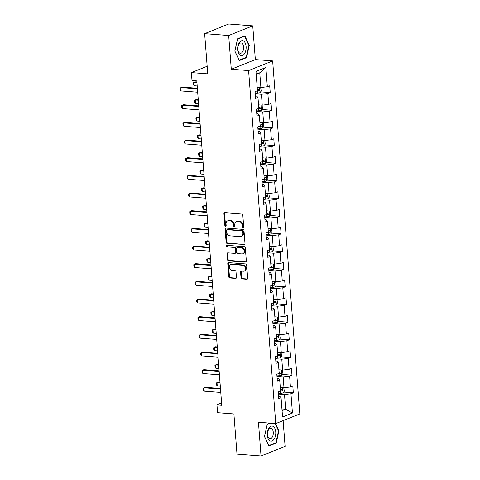 <?xml version="1.0" encoding="UTF-8"?>
<svg xmlns="http://www.w3.org/2000/svg" width="480" height="480" viewBox="0 0 480 480"><rect width="100%" height="100%" fill="white"/><g stroke="black" fill="none" stroke-linecap="round" stroke-linejoin="round"><path stroke-width="0.72" d="M243.114 227.61A0.798 0.636 -111.9 0 0 243.714 226.878L242.808 215.07A1.14 0.912 -111.9 0 0 241.776 213.888L224.784 212.586A1.14 0.912 -111.9 0 0 223.926 213.624L224.832 225.432A0.798 0.636 -111.9 0 0 226.158 225.534L226.038 224.004A3.654 2.922 -111.9 0 1 227.7 220.842A3.654 2.922 -111.9 0 1 228.786 220.68L230.202 220.788A3.654 2.922 -111.9 0 1 233.496 224.574L233.616 226.104A0.798 0.636 -111.9 0 0 234.936 226.206L234.816 224.676A3.654 2.922 -111.9 0 1 236.478 221.514A3.654 2.922 -111.9 0 1 237.564 221.352L238.98 221.46A3.654 2.922 -111.9 0 1 242.274 225.252L242.394 226.782A0.798 0.636 -111.9 0 0 243.114 227.61M241.014 277.74A1.14 0.912 -111.9 0 0 242.04 278.922L246.81 279.288A1.14 0.912 -111.9 0 0 247.668 278.25L246.66 265.14A1.14 0.912 -111.9 0 0 245.628 263.952L228.636 262.65A1.14 0.912 -111.9 0 0 227.778 263.688L228.786 276.804A1.14 0.912 -111.9 0 0 229.818 277.986L235.572 278.43A1.14 0.912 -111.9 0 0 236.436 277.392L236.004 271.776A1.14 0.912 -111.9 0 0 234.972 270.594L232.116 270.372A3.054 2.442 -111.9 0 1 229.452 267.768A3.054 2.442 -111.9 0 1 230.748 264.564A3.054 2.442 -111.9 0 1 231.66 264.426L242.844 265.29A3.054 2.442 -111.9 0 1 245.514 267.894A3.054 2.442 -111.9 0 1 244.212 271.098A3.054 2.442 -111.9 0 1 243.306 271.236L241.44 271.092A1.14 0.912 -111.9 0 0 240.582 272.13L241.014 277.74L241.662 277.482A1.14 0.912 -111.9 0 0 242.694 278.664L247.44 279.03L246.81 279.288M228.684 35.502L231.282 69.24L255.342 59.586L252.744 25.848L228.684 35.502L204.642 33.654L207.738 73.848L191.388 72.594L191.994 80.514L196.806 80.886L221.754 405.15L216.948 404.778L217.554 412.704L233.904 413.958L237 454.152L261.042 456L285.102 446.346L283.122 420.636M231.282 69.24L248.592 70.566L275.76 423.588L258.444 422.262L261.042 456M244.152 244.728A1.14 0.912 -111.9 0 0 245.01 243.69L243.996 230.574A1.14 0.912 -111.9 0 0 242.97 229.392L225.978 228.09A1.14 0.912 -111.9 0 0 225.12 229.128L226.128 242.238A1.14 0.912 -111.9 0 0 227.154 243.426L244.77 244.482L227.808 243.162L227.154 243.426M245.328 247.86L246.336 260.97A1.14 0.912 -111.9 0 1 245.478 262.008L228.486 260.706A1.14 0.912 -111.9 0 1 227.454 259.524L227.028 253.908A1.14 0.912 -111.9 0 1 227.886 252.87L234.774 253.398A1.14 0.912 -111.9 0 0 235.632 252.36L235.35 248.64A1.14 0.912 -111.9 0 0 234.318 247.452L227.142 246.9A0.798 0.636 -111.9 0 1 227.022 245.346L244.302 246.672A1.14 0.912 -111.9 0 1 245.328 247.86M204.642 33.654L228.702 24L252.744 25.848M248.592 70.566L272.652 60.918L299.82 413.934L275.76 423.588M283.692 392.106L293.334 392.844L292.812 386.052L290.436 387L289.602 376.134L291.978 375.18L291.45 368.388L289.08 369.342L288.246 358.47L290.616 357.522L290.094 350.724L287.718 351.678L286.884 340.806L289.26 339.858L288.732 333.066L286.362 334.014L285.528 323.148L287.898 322.194L287.376 315.402L285 316.356L284.166 305.484L286.542 304.53L286.014 297.738L283.644 298.692L282.81 287.82L285.18 286.872L284.658 280.074L282.282 281.028L281.448 270.162L283.824 269.208L283.296 262.416L280.926 263.364L280.086 252.498L282.462 251.544L281.94 244.752L279.564 245.706L278.73 234.834L281.106 233.88L280.578 227.088L278.208 228.042L277.368 217.17L279.744 216.222L279.222 209.424L276.846 210.378L276.012 199.512L278.388 198.558L277.86 191.766L275.49 192.714L274.65 181.848L277.026 180.894L276.504 174.102L274.128 175.056L273.294 164.184L275.67 163.236L275.142 156.438L272.772 157.392L271.932 146.526L274.308 145.572L273.786 138.78L271.41 139.728L270.576 128.862L272.952 127.908L272.424 121.116L270.054 122.07L269.214 111.198L271.59 110.244L271.068 103.452L268.692 104.406L267.858 93.534L270.228 92.586L269.706 85.788L267.336 86.742L265.854 67.494L255.972 71.46L257.448 90.708L255.078 91.662L255.6 98.454L257.976 97.5L256.728 96.162L255.414 96.06M293.334 392.844L290.964 393.798L292.44 413.046L282.558 417.012L281.076 397.764L278.706 398.712L278.184 391.92L280.554 390.966L279.72 380.1L277.344 381.054L276.822 374.256L279.198 373.308L278.358 362.436L275.988 363.39L275.466 356.598L277.836 355.644L277.002 344.772L274.626 345.726L274.104 338.934L276.48 337.98L275.64 327.114L273.27 328.062L272.748 321.27L275.118 320.322L274.284 309.45L271.908 310.404L271.386 303.612L273.762 302.658L272.922 291.786L270.552 292.74L270.03 285.948L272.4 284.994L271.566 274.128L269.19 275.076L268.668 268.284L271.044 267.33L270.204 256.464L267.834 257.418L267.306 250.62L269.682 249.672L268.848 238.8L266.472 239.754L265.95 232.962L268.326 232.008L267.486 221.136L265.116 222.09L264.588 215.298L266.964 214.344L266.13 203.478L263.754 204.426L263.232 197.634L265.608 196.68L264.768 185.814L262.398 186.768L261.87 179.97L264.246 179.022L263.412 168.15L261.036 169.104L260.514 162.312L262.89 161.358L262.05 150.486L259.68 151.44L259.152 144.648L261.528 143.694L260.694 132.828L258.318 133.776L257.796 126.984L260.172 126.036L259.332 115.164L256.962 116.118L256.434 109.326L258.81 108.372L257.976 97.5M276.99 376.41L283.152 376.884L283.992 387.75L280.284 387.468M277.158 378.66L278.472 378.762L279.72 380.1M283.992 387.75L290.436 387M283.152 376.884L289.602 376.134M275.628 358.746L281.796 359.22L282.63 370.086L278.928 369.804M275.802 360.996L277.116 361.098L278.358 362.436M282.63 370.086L289.08 369.342M281.796 359.22L288.246 358.47M274.272 341.082L280.434 341.556L281.274 352.428L277.566 352.14M274.44 343.338L275.754 343.434L277.002 344.772M281.274 352.428L287.718 351.678M280.434 341.556L286.884 340.806M272.91 323.424L279.078 323.892L279.912 334.764L276.21 334.482M273.084 325.674L274.398 325.776L275.64 327.114M279.912 334.764L286.362 334.014M279.078 323.892L285.528 323.148M271.554 305.76L277.716 306.234L278.556 317.1L274.848 316.818M271.722 308.01L273.036 308.112L274.284 309.45M278.556 317.1L285 316.356M277.716 306.234L284.166 305.484M270.192 288.096L276.36 288.57L277.194 299.442L273.492 299.154M270.366 290.346L271.68 290.448L272.922 291.786M277.194 299.442L283.644 298.692M276.36 288.57L282.81 287.82M268.836 270.432L274.998 270.906L275.838 281.778L272.13 281.49M269.004 272.688L270.318 272.784L271.566 274.128M275.838 281.778L282.282 281.028M274.998 270.906L281.448 270.162M267.474 252.774L273.642 253.248L274.476 264.114L270.774 263.832M267.648 255.024L268.962 255.126L270.204 256.464M274.476 264.114L280.926 263.364M273.642 253.248L280.086 252.498M266.118 235.11L272.28 235.584L273.12 246.45L269.412 246.168M266.286 237.36L267.6 237.462L268.848 238.8M273.12 246.45L279.564 245.706M272.28 235.584L278.73 234.834M264.756 217.446L270.924 217.92L271.758 228.792L268.056 228.504M264.93 219.696L266.238 219.798L267.486 221.136M271.758 228.792L278.208 228.042M270.924 217.92L277.368 217.17M263.4 199.782L269.562 200.256L270.402 211.128L266.694 210.846M263.568 202.038L264.882 202.134L266.13 203.478M270.402 211.128L276.846 210.378M269.562 200.256L276.012 199.512M262.038 182.124L268.206 182.598L269.04 193.464L265.338 193.182M262.212 184.374L263.52 184.476L264.768 185.814M269.04 193.464L275.49 192.714M268.206 182.598L274.65 181.848M260.682 164.46L266.844 164.934L267.684 175.8L263.976 175.518M260.85 166.71L262.164 166.812L263.412 168.15M267.684 175.8L274.128 175.056M266.844 164.934L273.294 164.184M259.32 146.796L265.488 147.27L266.322 158.142L262.62 157.854M259.494 149.052L260.802 149.148L262.05 150.486M266.322 158.142L272.772 157.392M265.488 147.27L271.932 146.526M257.964 129.138L264.126 129.606L264.966 140.478L261.258 140.196M258.132 131.388L259.446 131.49L260.694 132.828M264.966 140.478L271.41 139.728M264.126 129.606L270.576 128.862M256.602 111.474L262.77 111.948L263.604 122.814L259.902 122.532M256.776 113.724L258.084 113.826L259.332 115.164M263.604 122.814L270.054 122.07M262.77 111.948L269.214 111.198M255.24 93.81L261.408 94.284L262.248 105.156L258.54 104.868M262.248 105.156L268.692 104.406M261.408 94.284L267.858 93.534M265.854 67.494L259.752 72.774L260.886 87.492L257.184 87.204M260.886 87.492L267.336 86.742M255.342 59.586L272.652 60.918M221.586 402.918L216.948 404.778M207.15 66.264L191.388 72.594M259.752 72.774L256.182 74.208M281.94 408.978L285.648 409.26L284.514 394.542L278.346 394.068M282.072 410.694L285.648 409.26L292.44 413.046M278.52 396.324L279.834 396.42L281.076 397.764M284.514 394.542L290.964 393.798M260.586 91.842L270.228 92.586M261.948 109.506L271.59 110.244M263.304 127.17L272.952 127.908M264.666 144.828L274.308 145.572M266.022 162.492L275.67 163.236M267.384 180.156L277.026 180.894M268.74 197.82L278.388 198.558M270.102 215.478L279.744 216.222M271.458 233.142L281.106 233.88M272.82 250.806L282.462 251.544M274.176 268.464L283.824 269.208M275.538 286.128L285.18 286.872M276.894 303.792L286.542 304.53M278.256 321.456L287.898 322.194M279.612 339.114L289.26 339.858M280.974 356.778L290.616 357.522M282.33 374.442L291.978 375.18M234.822 51.132L239.286 60.6L246.528 57.696L249.312 45.312L244.848 35.844L237.606 38.748L234.822 51.132M269.802 423.132L267.258 424.152L264.474 436.53L268.938 446.004L276.186 443.094L278.97 430.716L275.604 423.576M248.844 45.276L249.312 45.312M245.604 57.624L246.528 57.696M275.262 443.028L276.186 443.094M278.496 430.68L278.97 430.716M243.63 227.322A0.798 0.636 -111.9 0 1 243.042 226.518L242.928 224.988A3.654 2.922 -111.9 0 0 239.634 221.202L238.98 221.46M236.478 221.514L237.126 221.256A3.654 2.922 -111.9 0 1 238.212 221.094L239.634 221.202M227.7 220.842L228.348 220.584A3.654 2.922 -111.9 0 1 229.434 220.422L230.85 220.53A3.654 2.922 -111.9 0 1 234.144 224.316L234.264 225.846A0.798 0.636 -111.9 0 0 234.846 226.644M224.802 212.586A1.14 0.912 -111.9 0 0 224.574 213.36L225.486 225.168A0.798 0.636 -111.9 0 0 226.068 225.972M225.996 228.09A1.14 0.912 -111.9 0 0 225.768 228.864L226.776 241.98A1.14 0.912 -111.9 0 0 227.808 243.162M242.772 231.696A0.798 0.636 -111.9 0 0 242.052 230.868L227.136 229.722A0.798 0.636 -111.9 0 0 226.536 230.448L226.656 232.062A3.654 2.922 -111.9 0 0 229.95 235.848L240.15 236.634A3.654 2.922 -111.9 0 0 241.236 236.472A3.654 2.922 -111.9 0 0 242.898 233.31L242.772 231.696L243.42 231.438A0.798 0.636 -111.9 0 0 242.7 230.61L242.052 230.868M226.896 229.758L227.55 229.5A0.798 0.636 -111.9 0 1 227.784 229.464L242.7 230.61M241.236 236.472L241.884 236.208A3.654 2.922 -111.9 0 0 243.546 233.046L242.898 233.31M243.42 231.438L243.546 233.046M246.114 261.75L229.134 260.442L228.486 260.706M227.904 252.87A1.14 0.912 -111.9 0 0 227.676 253.65L228.108 259.26A1.14 0.912 -111.9 0 0 229.134 260.442M235.116 253.35L235.764 253.086A1.14 0.912 -111.9 0 0 236.286 252.102L235.998 248.376A1.14 0.912 -111.9 0 0 234.966 247.194L227.142 246.9M227.166 245.358A0.798 0.636 -111.9 0 0 227.796 246.642M241.926 253.95A3.054 2.442 -111.9 0 0 242.838 253.812A3.054 2.442 -111.9 0 0 244.134 250.614A3.054 2.442 -111.9 0 0 241.47 248.004L237.528 247.698A1.14 0.912 -111.9 0 0 236.67 248.736L236.958 252.462A1.14 0.912 -111.9 0 0 237.984 253.644L241.926 253.95M242.838 253.812L243.486 253.554A3.054 2.442 -111.9 0 0 244.788 250.35A3.054 2.442 -111.9 0 0 242.118 247.74L241.47 248.004M237.186 247.752L237.84 247.488A1.14 0.912 -111.9 0 1 238.176 247.44L242.118 247.74M241.458 271.092A1.14 0.912 -111.9 0 0 241.23 271.866L241.662 277.482M244.212 271.098L244.86 270.834A3.054 2.442 -111.9 0 0 246.162 267.636A3.054 2.442 -111.9 0 0 243.498 265.026L242.844 265.29M230.748 264.564L231.402 264.306A3.054 2.442 -111.9 0 1 232.308 264.168L243.498 265.026M228.654 262.65A1.14 0.912 -111.9 0 0 228.426 263.43L229.434 276.54A1.14 0.912 -111.9 0 0 230.466 277.728L236.208 278.166M258.372 87.3A3.084 0.678 175.6 0 1 257.202 87.45M260.664 87.474L261.21 90.996L259.998 92.652A3.084 0.678 175.6 0 1 257.436 93.126L255.204 93.282M256.686 91.014L257.274 90.972A3.084 0.678 -4.4 0 0 259.224 90.684C259.848 90.042 259.812 89.592 259.122 89.328A3.084 0.678 175.6 0 1 257.364 89.598M258.348 89.484L257.838 90.576A1.572 0.348 175.6 0 1 257.442 90.624M196.89 81.996L195.054 81.858L193.884 82.326L194.148 85.722L197.196 85.956M194.148 85.722L193.32 84.582L193.188 82.884L193.884 82.326L196.932 82.56M197.676 92.208L181.14 90.942L180.312 89.802L180.18 88.098L182.052 87.072L197.37 88.248M181.14 90.942L180.882 87.546L197.412 88.812M240.252 55.428A7.566 4.236 94.4 0 0 245.82 50.418A7.566 4.236 94.4 0 0 243.498 40.986A7.566 4.236 94.4 0 0 237.93 45.996A7.566 4.236 94.4 0 0 240.252 55.428M239.628 53.064A5.178 2.898 94.4 0 0 240.342 53.286A5.178 2.898 94.4 0 0 243.552 48.996A5.178 2.898 94.4 0 0 241.848 43.176A5.178 2.898 94.4 0 0 241.134 42.954A5.178 2.898 94.4 0 0 237.918 47.244A5.178 2.898 94.4 0 0 239.628 53.064M237.552 39.03L244.572 36.21L248.892 45.39L246.198 57.384L239.178 60.204L234.852 51.024L237.552 39.03M244.032 36.174L244.572 36.21M275.754 431.916A7.566 4.236 94.4 0 0 270.966 426.252A7.566 4.236 94.4 0 0 267.3 435.306A7.566 4.236 94.4 0 0 272.094 440.97A7.566 4.236 94.4 0 0 275.754 431.916M273.282 432.36A5.178 2.898 94.4 0 0 270.786 428.358A5.178 2.898 94.4 0 0 267.498 434.682A5.178 2.898 94.4 0 0 269.994 438.69A5.178 2.898 94.4 0 0 273.282 432.36M268.746 445.596L264.51 436.428L267.204 424.434L270.342 423.174M275.136 423.54L278.55 430.794L275.856 442.788L268.836 445.602M259.734 104.958A3.084 0.678 175.6 0 1 258.558 105.114M262.026 105.138L262.566 108.66L261.354 110.31A3.084 0.678 175.6 0 1 258.798 110.79L256.56 110.946M258.042 108.678L258.63 108.636A3.084 0.678 -4.4 0 0 260.586 108.348C261.204 107.706 261.174 107.25 260.478 106.986A3.084 0.678 175.6 0 1 258.726 107.262M259.704 107.142L259.2 108.24A1.572 0.348 175.6 0 1 258.804 108.288M198.246 99.66L196.416 99.516L195.246 99.99L195.504 103.386L198.552 103.62M195.504 103.386L194.676 102.246L194.544 100.542L195.246 99.99L198.294 100.224M261.09 122.622A3.084 0.678 175.6 0 1 259.92 122.772M263.382 122.796L263.928 126.318L262.716 127.974A3.084 0.678 175.6 0 1 260.154 128.448L257.922 128.61M259.404 126.342L259.992 126.3A3.084 0.678 -4.4 0 0 261.942 126.012C262.566 125.37 262.53 124.914 261.84 124.65A3.084 0.678 175.6 0 1 260.082 124.926M261.066 124.806L260.556 125.904A1.572 0.348 175.6 0 1 260.16 125.952M199.608 117.318L197.772 117.18L196.602 117.648L196.866 121.044L199.914 121.278M196.866 121.044L196.038 119.904L195.906 118.206L196.602 117.648L199.65 117.882M199.032 109.872L182.502 108.6L181.674 107.46L181.542 105.762L183.408 104.736L198.732 105.912M182.502 108.6L182.238 105.204L198.774 106.476M200.394 127.536L183.858 126.264L183.03 125.124L182.898 123.426L184.77 122.4L200.088 123.576M183.858 126.264L183.6 122.868L200.13 124.14M262.452 140.286A3.084 0.678 175.6 0 1 261.276 140.436M264.744 140.46L265.284 143.982L264.072 145.638A3.084 0.678 175.6 0 1 261.516 146.112L259.278 146.268M260.76 144.006L261.348 143.964A3.084 0.678 -4.4 0 0 263.304 143.67C263.922 143.028 263.892 142.578 263.196 142.314A3.084 0.678 175.6 0 1 261.444 142.59M262.422 142.47L261.918 143.568A1.572 0.348 175.6 0 1 261.522 143.616M200.964 134.982L199.134 134.844L197.964 135.312L198.222 138.708L201.27 138.942M198.222 138.708L197.394 137.568L197.262 135.87L197.964 135.312L201.012 135.546M263.808 157.95A3.084 0.678 175.6 0 1 262.638 158.1M266.1 158.124L266.646 161.646L265.434 163.296A3.084 0.678 175.6 0 1 262.872 163.776L260.64 163.932M262.122 161.664L262.71 161.622A3.084 0.678 -4.4 0 0 264.66 161.334C265.284 160.692 265.248 160.242 264.558 159.978A3.084 0.678 175.6 0 1 262.8 160.248M263.784 160.134L263.274 161.226A1.572 0.348 175.6 0 1 262.878 161.274M202.326 152.646L200.49 152.502L199.32 152.976L199.584 156.372L202.632 156.606M199.584 156.372L198.756 155.232L198.624 153.534L199.32 152.976L202.368 153.21M265.17 175.608A3.084 0.678 175.6 0 1 263.994 175.764M267.462 175.788L268.002 179.31L266.79 180.96A3.084 0.678 175.6 0 1 264.234 181.44L261.996 181.596M263.478 179.328L264.066 179.286A3.084 0.678 -4.4 0 0 266.022 178.998C266.646 178.356 266.61 177.9 265.914 177.636A3.084 0.678 175.6 0 1 264.162 177.912M265.14 177.792L264.636 178.89A1.572 0.348 175.6 0 1 264.24 178.938M203.682 170.31L201.852 170.166L200.682 170.634L200.94 174.036L203.988 174.27M200.94 174.036L200.112 172.89L199.98 171.192L200.682 170.634L203.73 170.868M201.75 145.194L185.22 143.928L184.392 142.788L184.26 141.09L186.126 140.058L201.45 141.24M185.22 143.928L184.956 140.532L201.492 141.798M203.112 162.858L186.576 161.592L185.748 160.446L185.616 158.748L187.488 157.722L202.806 158.898M186.576 161.592L186.318 158.19L202.848 159.462M204.468 180.522L187.938 179.25L187.11 178.11L186.978 176.412L188.844 175.386L204.168 176.562M187.938 179.25L187.674 175.854L204.21 177.126M205.83 198.186L189.294 196.914L188.466 195.774L188.334 194.076L190.206 193.05L205.524 194.226M189.294 196.914L189.036 193.518L205.566 194.784M207.186 215.844L190.656 214.578L189.828 213.438L189.696 211.74L191.562 210.708L206.886 211.884M190.656 214.578L190.392 211.182L206.928 212.448M208.548 233.508L192.012 232.236L191.184 231.096L191.052 229.398L192.924 228.372L208.242 229.548M192.012 232.236L191.754 228.84L208.284 230.112M209.904 251.172L193.374 249.9L192.546 248.76L192.414 247.062L194.28 246.036L209.604 247.212M193.374 249.9L193.11 246.504L209.646 247.776M211.266 268.836L194.73 267.564L193.902 266.424L193.77 264.726L195.642 263.7L210.96 264.876M194.73 267.564L194.472 264.168L211.002 265.434M212.622 286.494L196.092 285.228L195.264 284.082L195.132 282.384L196.998 281.358L212.322 282.534M196.092 285.228L195.828 281.832L212.364 283.098M213.984 304.158L197.448 302.886L196.62 301.746L196.488 300.048L198.36 299.022L213.678 300.198M197.448 302.886L197.19 299.49L213.72 300.762M215.34 321.822L198.81 320.55L197.982 319.41L197.85 317.712L199.716 316.686L215.04 317.862M198.81 320.55L198.546 317.154L215.082 318.426M216.702 339.48L200.166 338.214L199.338 337.074L199.212 335.376L201.078 334.344L216.396 335.526M200.166 338.214L199.908 334.818L216.438 336.084M218.058 357.144L201.528 355.878L200.7 354.732L200.568 353.034L202.434 352.008L217.758 353.184M201.528 355.878L201.264 352.476L217.8 353.748M219.42 374.808L202.884 373.536L202.056 372.396L201.93 370.698L203.796 369.672L219.114 370.848M202.884 373.536L202.626 370.14L219.156 371.412M266.526 193.272A3.084 0.678 175.6 0 1 265.356 193.422M268.818 193.446L269.364 196.968L268.152 198.624A3.084 0.678 175.6 0 1 265.59 199.098L263.358 199.254M264.84 196.992L265.428 196.95A3.084 0.678 -4.4 0 0 267.378 196.656C268.002 196.02 267.966 195.564 267.276 195.3A3.084 0.678 175.6 0 1 265.518 195.576M266.502 195.456L265.992 196.554A1.572 0.348 175.6 0 1 265.596 196.602M205.044 187.968L203.208 187.83L202.038 188.298L202.302 191.694L205.35 191.928M202.302 191.694L201.474 190.554L201.342 188.856L202.038 188.298L205.086 188.532M267.888 210.936A3.084 0.678 175.6 0 1 266.712 211.086M270.18 211.11L270.72 214.632L269.508 216.288A3.084 0.678 175.6 0 1 266.952 216.762L264.714 216.918M266.196 214.65L266.784 214.614A3.084 0.678 -4.4 0 0 268.74 214.32C269.364 213.678 269.328 213.228 268.632 212.964A3.084 0.678 175.6 0 1 266.88 213.24M267.858 213.12L267.354 214.212A1.572 0.348 175.6 0 1 266.958 214.26M206.4 205.632L204.57 205.494L203.4 205.962L203.658 209.358L206.706 209.592M203.658 209.358L202.83 208.218L202.698 206.52L203.4 205.962L206.448 206.196M269.244 228.594A3.084 0.678 175.6 0 1 268.074 228.75M271.536 228.774L272.082 232.296L270.87 233.946A3.084 0.678 175.6 0 1 268.308 234.426L266.076 234.582M267.558 232.314L268.146 232.272A3.084 0.678 -4.4 0 0 270.096 231.984C270.72 231.342 270.684 230.892 269.994 230.622A3.084 0.678 175.6 0 1 268.236 230.898M269.22 230.778L268.71 231.876A1.572 0.348 175.6 0 1 268.314 231.924M207.762 223.296L205.926 223.152L204.756 223.626L205.02 227.022L208.068 227.256M205.02 227.022L204.192 225.882L204.06 224.184L204.756 223.626L207.804 223.86M270.606 246.258A3.084 0.678 175.6 0 1 269.43 246.408M272.898 246.438L273.444 249.954L272.226 251.61A3.084 0.678 175.6 0 1 269.67 252.09L267.432 252.246M268.914 249.978L269.502 249.936A3.084 0.678 -4.4 0 0 271.458 249.648C272.082 249.006 272.046 248.55 271.35 248.286A3.084 0.678 175.6 0 1 269.598 248.562M270.576 248.442L270.072 249.54A1.572 0.348 175.6 0 1 269.676 249.588M209.118 240.96L207.288 240.816L206.118 241.284L206.376 244.68L209.424 244.914M206.376 244.68L205.548 243.54L205.416 241.842L206.118 241.284L209.166 241.518M271.962 263.922A3.084 0.678 175.6 0 1 270.792 264.072M274.254 264.096L274.8 267.618L273.588 269.274A3.084 0.678 175.6 0 1 271.026 269.748L268.794 269.904M270.276 267.642L270.864 267.6A3.084 0.678 -4.4 0 0 272.814 267.306C273.438 266.67 273.402 266.214 272.712 265.95A3.084 0.678 175.6 0 1 270.954 266.226M271.938 266.106L271.428 267.204A1.572 0.348 175.6 0 1 271.038 267.252M210.48 258.618L208.644 258.48L207.474 258.948L207.738 262.344L210.786 262.578M207.738 262.344L206.91 261.204L206.778 259.506L207.474 258.948L210.522 259.182M273.324 281.586A3.084 0.678 175.6 0 1 272.148 281.736M275.616 281.76L276.162 285.282L274.944 286.938A3.084 0.678 175.6 0 1 272.388 287.412L270.15 287.568M271.632 285.3L272.22 285.258A3.084 0.678 -4.4 0 0 274.176 284.97C274.8 284.328 274.764 283.878 274.068 283.614A3.084 0.678 175.6 0 1 272.316 283.884M273.294 283.77L272.79 284.862A1.572 0.348 175.6 0 1 272.394 284.91M211.836 276.282L210.006 276.144L208.836 276.612L209.094 280.008L212.142 280.242M209.094 280.008L208.266 278.868L208.14 277.17L208.836 276.612L211.884 276.846M274.68 299.244A3.084 0.678 175.6 0 1 273.51 299.4M276.972 299.424L277.518 302.946L276.306 304.596A3.084 0.678 175.6 0 1 273.744 305.076L271.512 305.232M272.994 302.964L273.582 302.922A3.084 0.678 -4.4 0 0 275.532 302.634C276.156 301.992 276.12 301.536 275.43 301.272A3.084 0.678 175.6 0 1 273.672 301.548M274.656 301.428L274.146 302.526A1.572 0.348 175.6 0 1 273.756 302.574M213.198 293.946L211.362 293.802L210.192 294.276L210.456 297.672L213.504 297.906M210.456 297.672L209.628 296.532L209.496 294.828L210.192 294.276L213.24 294.51M276.042 316.908A3.084 0.678 175.6 0 1 274.866 317.058M278.334 317.082L278.88 320.604L277.662 322.26A3.084 0.678 175.6 0 1 275.106 322.734L272.868 322.896M274.35 320.628L274.938 320.586A3.084 0.678 -4.4 0 0 276.894 320.298C277.518 319.656 277.482 319.2 276.786 318.936A3.084 0.678 175.6 0 1 275.034 319.212M276.012 319.092L275.508 320.19A1.572 0.348 175.6 0 1 275.112 320.238M214.554 311.604L212.724 311.466L211.554 311.934L211.812 315.33L214.86 315.564M211.812 315.33L210.984 314.19L210.858 312.492L211.554 311.934L214.602 312.168M277.398 334.572A3.084 0.678 175.6 0 1 276.228 334.722M279.69 334.746L280.236 338.268L279.024 339.924A3.084 0.678 175.6 0 1 276.462 340.398L274.23 340.554M275.712 338.292L276.3 338.25A3.084 0.678 -4.4 0 0 278.25 337.956C278.874 337.314 278.838 336.864 278.148 336.6A3.084 0.678 175.6 0 1 276.39 336.876M277.374 336.756L276.864 337.854A1.572 0.348 175.6 0 1 276.474 337.902M215.916 329.268L214.08 329.13L212.91 329.598L213.174 332.994L216.222 333.228M213.174 332.994L212.346 331.854L212.214 330.156L212.91 329.598L215.958 329.832M278.76 352.236A3.084 0.678 175.6 0 1 277.584 352.386M281.052 352.41L281.598 355.932L280.38 357.582A3.084 0.678 175.6 0 1 277.824 358.062L275.586 358.218M277.068 355.95L277.656 355.908A3.084 0.678 -4.4 0 0 279.612 355.62C280.236 354.978 280.2 354.528 279.504 354.264A3.084 0.678 175.6 0 1 277.752 354.534M278.73 354.42L278.226 355.512A1.572 0.348 175.6 0 1 277.83 355.56M217.278 346.932L215.442 346.788L214.272 347.262L214.53 350.658L217.578 350.892M214.53 350.658L213.702 349.518L213.576 347.82L214.272 347.262L217.32 347.496M280.116 369.894A3.084 0.678 175.6 0 1 278.946 370.05M282.408 370.074L282.954 373.596L281.742 375.246A3.084 0.678 175.6 0 1 279.18 375.726L276.948 375.882M278.43 373.614L279.018 373.572A3.084 0.678 -4.4 0 0 280.968 373.284C281.592 372.642 281.556 372.186 280.866 371.922A3.084 0.678 175.6 0 1 279.108 372.198M280.092 372.078L279.582 373.176A1.572 0.348 175.6 0 1 279.192 373.224M218.634 364.596L216.798 364.452L215.628 364.92L215.892 368.322L218.94 368.556M215.892 368.322L215.064 367.176L214.932 365.478L215.628 364.92L218.676 365.154M281.478 387.558A3.084 0.678 175.6 0 1 280.302 387.708M283.77 387.732L284.316 391.254L283.098 392.91A3.084 0.678 175.6 0 1 280.542 393.384L278.304 393.54M279.786 391.278L280.374 391.236A3.084 0.678 -4.4 0 0 282.33 390.942C282.954 390.306 282.918 389.85 282.222 389.586A3.084 0.678 175.6 0 1 280.47 389.862M281.448 389.742L280.944 390.84A1.572 0.348 175.6 0 1 280.548 390.888M219.996 382.254L218.16 382.116L216.99 382.584L217.248 385.98L220.296 386.214M217.248 385.98L216.42 384.84L216.294 383.142L216.99 382.584L220.038 382.818M220.782 392.472L204.246 391.2L203.418 390.06L203.286 388.362L205.152 387.336L220.476 388.512M204.246 391.2L203.982 387.804L220.518 389.07M242.928 224.988L242.274 225.252M238.212 221.094L237.564 221.352M234.264 225.846L233.616 226.104M234.144 224.316L233.496 224.574M230.85 220.53L230.202 220.788M229.434 220.422L228.786 220.68M225.486 225.168L224.832 225.432M224.574 213.36L223.926 213.624M243.042 226.518L242.394 226.782M226.776 241.98L226.128 242.238M225.768 228.864L225.12 229.128M227.784 229.464L227.136 229.722M246.102 261.762L245.478 262.008M228.108 259.26L227.454 259.524M227.676 253.65L227.028 253.908M236.286 252.102L235.632 252.36M235.998 248.376L235.35 248.64M234.966 247.194L234.318 247.452M238.176 247.44L237.528 247.698M241.23 271.866L240.582 272.13M232.308 264.168L231.66 264.426M236.196 278.178L235.572 278.43M230.466 277.728L229.818 277.986M229.434 276.54L228.786 276.804M228.426 263.43L227.778 263.688M242.694 278.664L242.04 278.922M260.028 92.61L259.626 87.396M257.436 93.126L257.274 90.972M257.838 90.576L259.224 90.684M261.384 110.268L260.982 105.054M258.798 110.79L258.63 108.636M259.2 108.24L260.586 108.348M262.746 127.932L262.344 122.718M260.154 128.448L259.992 126.3M260.556 125.904L261.942 126.012M264.102 145.596L263.7 140.382M261.516 146.112L261.348 143.964M261.918 143.568L263.304 143.67M265.464 163.26L265.062 158.046M262.872 163.776L262.71 161.622M263.274 161.226L264.66 161.334M266.82 180.918L266.418 175.704M264.234 181.44L264.066 179.286M264.636 178.89L266.022 178.998M268.182 198.582L267.78 193.368M265.59 199.098L265.428 196.95M265.992 196.554L267.378 196.656M269.538 216.246L269.136 211.032M266.952 216.762L266.784 214.614M267.354 214.212L268.74 214.32M270.9 233.904L270.498 228.696M268.308 234.426L268.146 232.272M268.71 231.876L270.096 231.984M272.256 251.568L271.854 246.354M269.67 252.09L269.502 249.936M270.072 249.54L271.458 249.648M273.618 269.232L273.216 264.018M271.026 269.748L270.864 267.6M271.428 267.204L272.814 267.306M274.974 286.896L274.572 281.682M272.388 287.412L272.22 285.258M272.79 284.862L274.176 284.97M276.336 304.554L275.934 299.34M273.744 305.076L273.582 302.922M274.146 302.526L275.532 302.634M277.692 322.218L277.29 317.004M275.106 322.734L274.938 320.586M275.508 320.19L276.894 320.298M279.054 339.882L278.652 334.668M276.462 340.398L276.3 338.25M276.864 337.854L278.25 337.956M280.41 357.546L280.014 352.332M277.824 358.062L277.656 355.908M278.226 355.512L279.612 355.62M281.772 375.204L281.37 369.99M279.18 375.726L279.018 373.572M279.582 373.176L280.968 373.284M283.128 392.868L282.732 387.654M280.542 393.384L280.374 391.236M280.944 390.84L282.33 390.942"/></g></svg>
